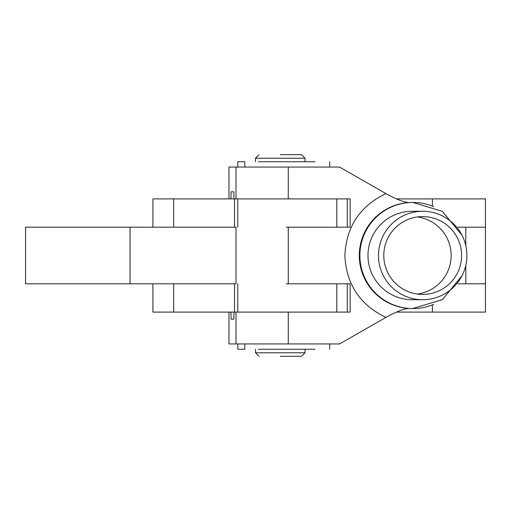 <?xml version="1.0" encoding="UTF-8"?>
<svg xmlns="http://www.w3.org/2000/svg" width="511" height="511" viewBox="0 0 511 511"><rect width="100%" height="100%" fill="white"/><g stroke="black" fill="none" stroke-linecap="round" stroke-linejoin="round"><path stroke-width="0.77" d="M412.741 308.561L408.436 308.42C402.732 309.155 395.227 312.157 385.92 317.414L339.566 343.941L288.281 343.941L288.281 312.1L152.917 312.1L152.917 283.803M396.453 312.1L485.45 312.1L485.45 283.803L457.824 283.803L485.45 283.803L485.45 227.197L457.824 227.197L485.45 227.197L485.45 198.9L432.389 198.9L432.389 206.131M152.917 227.197L152.917 198.9L288.281 198.9L288.281 167.059L339.566 167.059L385.92 193.586C395.22 198.843 402.725 201.839 408.436 202.58L412.939 202.439A53.061 53.055 90 0 0 359.885 255.5A53.061 53.055 -90 0 0 433.673 304.345M396.453 198.9L432.389 198.9M228.985 198.9L228.973 167.059L288.281 167.059M244.833 167.059L244.833 161.751L237.819 161.751L237.819 167.059M258.368 349.249L314.961 349.249M228.985 312.1L228.973 343.941L288.281 343.941M288.281 312.1L350.176 312.1L350.176 283.803L288.281 283.803L288.281 227.197L350.176 227.197L350.176 198.9L288.281 198.9M347.282 312.1L347.282 283.803L336.806 283.803L336.806 312.1M336.806 198.9L336.806 227.197L347.282 227.197L347.282 198.9M288.281 227.197L286.281 227.197M286.281 283.803L288.281 283.803M230.953 198.9L231.087 191.823L233.853 191.823L233.987 198.9M314.961 161.751L258.368 161.751M237.819 343.941L237.819 349.249L244.833 349.249L244.833 343.941M233.987 312.1L233.853 319.177L231.087 319.177L230.953 312.1M231.087 191.823L233.853 191.823M231.087 319.177L233.853 319.177M280.271 154.68L301.496 154.68L280.271 154.68M280.271 356.32L301.496 356.32L280.271 356.32M234.511 283.803L234.511 312.1L234.523 283.803L235.986 283.803L25.55 283.803L25.55 227.197L235.986 227.197L234.523 227.197L234.523 198.9L234.511 227.197M422.693 216.587A38.913 38.906 90 0 0 383.787 255.5A38.913 38.906 90 0 0 422.693 294.413A38.913 38.906 90 0 0 461.599 255.5A38.913 38.906 90 0 0 422.693 216.587M422.693 299.721A44.221 44.214 90 0 0 466.907 255.5A44.221 44.214 90 0 0 422.693 211.279L412.205 211.279A44.221 44.214 90 0 0 367.99 255.5A44.221 44.214 90 0 0 412.205 299.721L422.693 299.721A44.221 44.214 90 0 1 378.485 255.5A44.221 44.214 90 0 1 422.693 211.279M417.449 294.061A38.913 38.906 90 0 0 417.449 216.939M432.389 304.869L432.389 312.1M173.676 312.1L173.676 283.803M173.676 227.197L173.676 198.9M385.92 193.586C359.948 206.074 346.266 226.712 344.874 255.5C346.273 284.282 359.955 304.92 385.92 317.414M408.436 202.58A53.061 53.055 90 0 0 359.297 255.5A53.061 53.055 90 0 0 408.436 308.42M433.673 206.655A53.061 53.055 90 0 0 412.939 202.439L442.392 211.362L461.938 235.13M235.999 167.059L235.999 198.9M235.999 312.1L235.999 343.941M305.035 161.751L305.035 158.218L255.506 158.218L259.045 154.68M259.045 356.32L255.506 352.782L305.035 352.782L305.035 349.249M465.808 227.197L465.808 245.702M465.808 265.298L465.808 283.803M130.043 283.803L130.043 227.197M237.762 283.803L237.762 312.1M237.762 198.9L237.762 227.197M228.973 167.059L228.973 198.9M228.973 312.1L228.973 343.941M461.938 275.87L442.392 299.638L412.524 308.561M235.986 227.197L235.986 283.803M329.736 161.751L329.736 167.059M329.736 349.249L329.736 343.941M255.506 161.751L255.506 158.218M255.506 352.782L255.506 349.249M305.035 158.218L301.496 154.68M305.035 352.782L301.496 356.32"/></g></svg>
